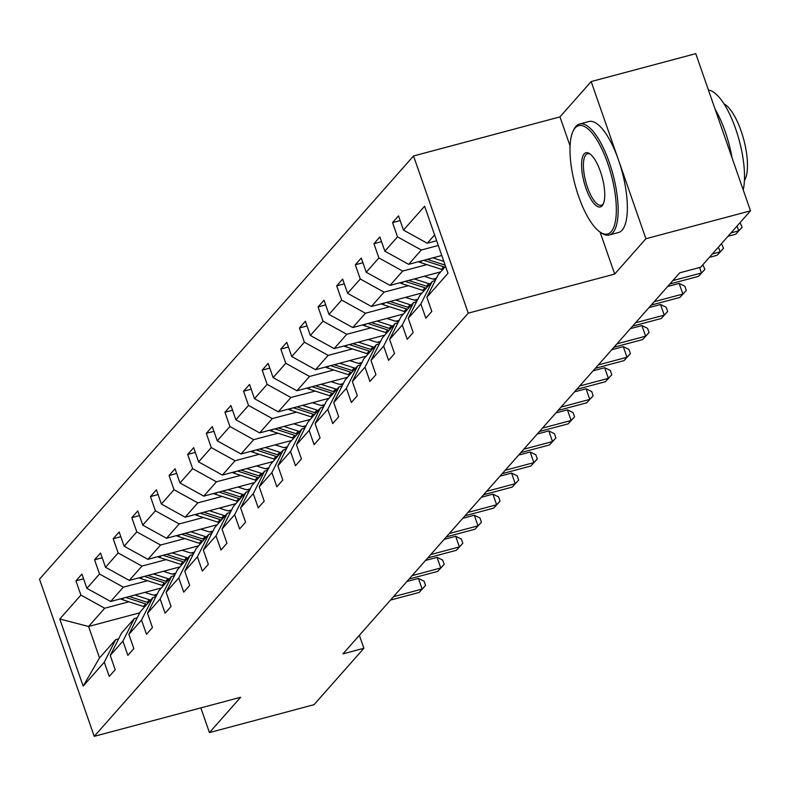 <?xml version="1.0" encoding="UTF-8"?>
<svg xmlns="http://www.w3.org/2000/svg" width="790" height="790" viewBox="0 0 790 790"><rect width="100%" height="100%" fill="white"/><g stroke="black" fill="none" stroke-linecap="round" stroke-linejoin="round"><path stroke-width="1.19" d="M413.526 155.976L39.5 579.169L94.237 736.349L468.263 313.146L413.526 155.976L559.962 116.89L570.064 145.913M600.064 232.072L614.689 274.061L645.914 238.738L591.177 81.567L559.962 116.89M591.177 81.567L695.763 53.651L750.5 210.831L645.914 238.738M200.838 707.889L209.439 732.587L314.035 704.68L363.874 648.284L359.361 635.308M157.101 594.258L153.823 595.127M128.908 601.783L104.695 608.241L88.579 626.48L59.773 619.005L80.906 595.087L75.949 580.857L83.562 578.833M139.741 612.823L88.579 626.48L99.52 657.912L115.636 639.673L118.599 638.883M104.695 608.241L80.906 595.087M147.532 580.709L123.319 587.168L110.659 601.486L86.88 588.333L81.923 574.103L75.949 580.857M86.88 588.333L99.53 574.014L94.573 559.784L102.187 557.76M166.157 559.636L141.943 566.094L129.284 580.413L105.505 567.269L100.547 553.03L94.573 559.784M105.505 567.269L118.154 552.951L113.197 538.721L120.811 536.687M184.781 538.563L160.567 545.031L147.908 559.34L124.129 546.196L119.172 531.966L113.197 538.721M124.129 546.196L136.779 531.877L131.821 517.648L139.435 515.613M203.405 517.49L179.192 523.958L166.532 538.276L142.753 525.123L137.796 510.893L131.821 517.648M142.753 525.123L155.403 510.804L150.446 496.574L158.059 494.54M222.03 496.416L197.816 502.884L185.156 517.203L161.377 504.05L156.42 489.82L150.446 496.574M161.377 504.05L174.027 489.731L169.07 475.501L176.684 473.467M240.654 475.343L216.44 481.811L203.781 496.13L179.992 482.976L175.044 468.747L169.07 475.501M179.992 482.976L192.651 468.658L187.694 454.428L195.308 452.394M259.278 454.27L235.055 460.738L222.405 475.057L198.616 461.903L193.669 447.673L187.694 454.428M198.616 461.903L211.276 447.584L206.318 433.354L213.932 431.32M277.902 433.206L253.679 439.665L241.029 453.983L217.24 440.83L212.293 426.6L206.318 433.354M217.24 440.83L229.9 426.511L224.943 412.281L232.556 410.247M296.526 412.133L272.303 418.591L259.653 432.91L235.864 419.757L230.917 405.527L224.943 412.281M235.864 419.757L248.524 405.438L243.567 391.208L251.181 389.174M315.151 391.06L290.927 397.518L278.278 411.837L254.489 398.683L249.541 384.454L243.567 391.208M254.489 398.683L267.148 384.365L262.191 370.135L269.805 368.11M333.765 369.987L309.552 376.445L296.902 390.764L273.113 377.61L268.156 363.38L262.191 370.135M273.113 377.61L285.773 363.291L280.815 349.062L288.429 347.037M352.389 348.913L328.176 355.372L315.526 369.69L291.737 356.547L286.78 342.307L280.815 349.062M291.737 356.547L304.397 342.228L299.44 327.998L307.053 325.964M371.014 327.84L346.8 334.298L334.15 348.617L310.361 335.474L305.404 321.244L299.44 327.998M310.361 335.474L323.021 321.155L318.064 306.925L325.678 304.891M389.638 306.767L365.424 313.235L352.775 327.554L328.986 314.4L324.028 300.17L318.064 306.925M328.986 314.4L341.645 300.082L336.688 285.852L344.302 283.817M408.262 285.694L384.049 292.162L371.399 306.481L347.61 293.327L342.653 279.097L336.688 285.852M347.61 293.327L360.27 279.008L355.312 264.778L362.926 262.744M426.886 264.62L402.673 271.089L390.023 285.407L366.234 272.254L361.277 258.024L355.312 264.778M366.234 272.254L378.894 257.935L373.937 243.705L381.55 241.671M438.292 245.483L421.297 250.015L408.647 264.334L384.858 251.181L379.901 236.951L373.937 243.705M384.858 251.181L397.518 236.862L392.561 222.632L400.175 220.598M434.619 234.936L427.272 243.261L403.483 230.107L398.525 215.877L392.561 222.632M403.483 230.107L424.615 206.2L447.989 273.32L426.857 297.228L431.814 311.457L425.84 318.212L420.882 303.982L408.233 318.301L413.19 332.531L407.215 339.285L402.268 325.055L389.608 339.374L394.566 353.604L388.591 360.359L383.644 346.129L370.984 360.447L375.941 374.677L369.967 381.432L365.019 367.192L352.36 381.511L357.317 395.741L351.343 402.495L346.395 388.265L333.736 402.584L338.693 416.814L332.718 423.568L327.771 409.339L315.111 423.657L320.069 437.887L314.104 444.642L309.147 430.412L296.487 444.731L301.444 458.96L295.48 465.715L290.522 451.485L277.863 465.804L282.82 480.034L276.856 486.788L271.898 472.558L259.238 486.877L264.196 501.107L258.231 507.861L253.274 493.632L240.614 507.95L245.572 522.18L239.607 528.935L234.65 514.705L221.99 529.024L226.947 543.253L220.983 550.008L216.025 535.778L203.366 550.097L208.323 564.327L202.358 571.081L197.401 556.851L184.742 571.17L189.699 585.4L183.734 592.154L178.777 577.915L166.117 592.233L171.075 606.463L165.11 613.218L160.153 598.988L147.493 613.307L152.45 627.537L146.486 634.291L141.529 620.061L128.869 634.38L133.826 648.61L127.861 655.364L122.904 641.134L110.254 655.453L115.202 669.683L109.237 676.438L104.28 662.208L83.148 686.115L59.773 619.005M750.5 210.831L700.661 267.227L679.736 272.807L342.959 653.863L363.874 648.284M110.254 655.453L121.611 632.928L134.261 618.61L137.223 617.81M134.261 618.61L122.904 641.134M161.348 587.957L110.659 601.486M175.726 573.185L172.447 574.063M123.319 587.168L99.53 574.014M128.869 634.38L140.235 611.855L152.885 597.536L155.847 596.746M152.885 597.536L141.529 620.061M179.972 566.894L129.284 580.413M194.35 552.111L191.071 552.99M141.943 566.094L118.154 552.951M147.493 613.307L158.859 590.782L171.509 576.463L174.472 575.673M171.509 576.463L160.153 598.988M198.596 545.821L147.908 559.34M212.974 531.038L209.696 531.917M160.567 545.031L136.779 531.877M166.117 592.233L177.483 569.708L190.133 555.39L193.096 554.6M190.133 555.39L178.777 577.915M217.22 524.748L166.532 538.276M231.598 509.965L228.32 510.844M179.192 523.958L155.403 510.804M184.742 571.17L196.108 548.635L208.758 534.317L211.72 533.526M208.758 534.317L197.401 556.851M235.845 503.674L185.156 517.203M250.223 488.892L246.944 489.77M197.816 502.884L174.027 489.731M203.366 550.097L214.732 527.562L227.382 513.243L230.344 512.453M227.382 513.243L216.025 535.778M254.469 482.601L203.781 496.13M268.847 467.818L265.568 468.697M216.44 481.811L192.651 468.658M221.99 529.024L233.356 506.489L246.006 492.17L248.969 491.38M246.006 492.17L234.65 514.705M273.093 461.528L222.405 475.057M287.471 446.745L284.183 447.624M235.055 460.738L211.276 447.584M240.614 507.95L251.971 485.416L264.63 471.097L267.593 470.307M264.63 471.097L253.274 493.632M291.717 440.455L241.029 453.983M306.095 425.672L302.807 426.551M253.679 439.665L229.9 426.511M259.238 486.877L270.595 464.342L283.255 450.024L286.217 449.234M283.255 450.024L271.898 472.558M310.342 419.381L259.653 432.91M324.72 404.608L321.431 405.477M272.303 418.591L248.524 405.438M277.863 465.804L289.219 443.269L301.879 428.95L304.841 428.16M301.879 428.95L290.522 451.485M328.956 398.308L278.278 411.837M343.344 383.535L340.056 384.404M290.927 397.518L267.148 384.365M296.487 444.731L307.843 422.206L320.503 407.887L323.466 407.087M320.503 407.887L309.147 430.412M347.58 377.235L296.902 390.764M361.968 362.462L358.68 363.341M309.552 376.445L285.773 363.291M315.111 423.657L326.468 401.132L339.127 386.814L342.09 386.024M339.127 386.814L327.771 409.339M366.204 356.172L315.526 369.69M380.592 341.389L377.304 342.268M328.176 355.372L304.397 342.228M333.736 402.584L345.092 380.059L357.751 365.74L360.714 364.95M357.751 365.74L346.395 388.265M384.829 335.098L334.15 348.617M399.217 320.315L395.928 321.194M346.8 334.298L323.021 321.155M352.36 381.511L363.716 358.986L376.376 344.667L379.338 343.877M376.376 344.667L365.019 367.192M403.453 314.025L352.775 327.554M417.841 299.242L414.553 300.121M365.424 313.235L341.645 300.082M370.984 360.447L382.34 337.913L395 323.594L397.963 322.804M395 323.594L383.644 346.129M422.077 292.952L371.399 306.481M436.465 278.169L433.177 279.048M384.049 292.162L360.27 279.008M389.608 339.374L400.965 316.839L413.624 302.521L416.587 301.731M413.624 302.521L402.268 325.055M440.702 271.879L390.023 285.407M402.673 271.089L378.894 257.935M408.233 318.301L419.589 295.766L432.249 281.447L435.211 280.657M432.249 281.447L420.882 303.982M441.778 255.486L408.647 264.334M421.297 250.015L397.518 236.862M426.857 297.228L438.213 274.693L445.57 266.378M209.439 732.587L240.664 697.264L94.237 736.349M614.689 274.061L468.263 313.146M436.653 240.753L427.272 243.261M115.636 639.673L104.28 662.208M83.148 686.115L99.52 657.912M730.997 232.902L738.739 230.828L735.747 234.205L728.005 236.279M740.052 222.652L742.165 227.204L738.739 230.828L737.06 226.029M742.165 227.204L735.747 234.205M611.203 231.658A56.06 18.772 -104.9 0 0 607.727 163.352A56.06 18.772 -104.9 0 0 575.11 128.01A56.06 18.772 -104.9 0 0 573.204 130.923A56.06 18.772 -104.9 0 0 575.031 184.672A56.06 18.772 -104.9 0 0 600.232 232.181A56.06 18.772 -104.9 0 0 611.203 231.658M573.204 130.923L573.965 129.382A57.443 19.227 75.1 0 1 575.92 126.4A57.443 19.227 75.1 0 1 579.603 124A57.443 19.227 75.1 0 1 611.272 168.507A57.443 19.227 75.1 0 1 612.912 232.596A57.443 19.227 75.1 0 1 609.228 234.995A57.443 19.227 75.1 0 1 601.664 233.139L600.232 232.181M602.187 205.746A28.035 9.381 75.1 0 1 585.874 188.069A28.035 9.381 75.1 0 1 584.136 153.922A28.035 9.381 75.1 0 1 589.626 153.655A28.035 9.381 75.1 0 1 602.227 177.414A28.035 9.381 75.1 0 1 603.135 204.284A28.035 9.381 75.1 0 1 602.187 205.746M590.357 154.198A26.653 8.927 -104.9 0 0 587.543 153.744A26.653 8.927 -104.9 0 0 585.834 154.86A26.653 8.927 -104.9 0 0 586.595 184.593A26.653 8.927 -104.9 0 0 601.289 205.252A26.653 8.927 -104.9 0 0 602.997 204.136A26.653 8.927 -104.9 0 0 603.501 203.455M708.462 90.099A57.443 19.227 75.1 0 1 735.688 128.889A57.443 19.227 75.1 0 1 743.232 189.946M715.157 109.336A57.443 19.227 75.1 0 1 732.014 157.743M723.995 103.895A41.357 13.845 75.1 0 1 743.765 139.642A41.357 13.845 75.1 0 1 744.427 180.476M579.603 124L588.807 121.541A57.443 19.227 75.1 0 1 620.476 166.048A57.443 19.227 75.1 0 1 622.115 230.137A57.443 19.227 75.1 0 1 618.432 232.536L609.228 234.995M712.373 253.975L720.115 251.901L717.123 255.279L709.381 257.343M721.428 243.725L723.541 248.277L720.115 251.901L718.436 247.102M723.541 248.277L717.123 255.279M672.823 280.628L701.49 272.975L698.508 276.352L669.841 284.005M702.804 264.798L704.927 269.351L701.49 272.975L699.585 267.514M704.927 269.351L698.508 276.352M418.443 261.717A12.176 11.198 41.5 0 0 420.339 262.497L441.393 269.321A35.155 32.331 41.5 0 0 442.627 269.696M432.861 257.866L443.852 261.431M423.746 260.305L443.664 266.753A35.155 32.331 41.5 0 0 444.898 267.139M445.145 265.154A35.155 32.331 -138.5 0 1 445.096 265.134L427.272 259.357M399.819 282.79A12.176 11.198 41.5 0 0 401.715 283.571L422.769 290.394A35.155 32.331 41.5 0 0 424.003 290.769M414.237 278.939L428.743 283.64A35.155 32.331 41.5 0 0 429.977 284.015M424.151 276.293L430.115 278.228A29.181 26.84 41.5 0 0 435.803 279.482M405.122 281.378L425.04 287.827A35.155 32.331 41.5 0 0 426.274 288.202M427.706 286.582A35.155 32.331 -138.5 0 1 426.472 286.207L408.647 280.43M654.199 301.701L682.866 294.048L679.884 297.425L651.217 305.078M667.629 286.503L679.163 283.432L682.866 294.048L686.303 290.424L679.884 297.425M679.163 283.432L684.821 286.178L686.303 290.424M381.195 303.864A12.176 11.198 41.5 0 0 383.091 304.644L404.144 311.467A35.155 32.331 41.5 0 0 405.379 311.843M395.612 300.012L410.119 304.713A35.155 32.331 41.5 0 0 411.353 305.088M405.527 297.366L411.491 299.301A29.181 26.84 41.5 0 0 417.179 300.546M386.498 302.452L406.416 308.9A35.155 32.331 41.5 0 0 407.65 309.275M409.082 307.656A35.155 32.331 -138.5 0 1 407.847 307.28L390.023 301.504M635.585 322.774L664.242 315.121L661.26 318.498L632.593 326.151M649.005 307.577L660.539 304.506L664.242 315.121L667.678 311.497L661.26 318.498M660.539 304.506L666.197 307.251L667.678 311.497M362.571 324.937A12.176 11.198 41.5 0 0 364.466 325.717L385.52 332.541A35.155 32.331 41.5 0 0 386.754 332.916M376.988 321.086L391.494 325.786A35.155 32.331 41.5 0 0 392.729 326.161M386.903 318.439L392.867 320.375A29.181 26.84 41.5 0 0 398.555 321.619M367.873 323.515L387.791 329.973A35.155 32.331 41.5 0 0 389.026 330.348M390.457 328.729A35.155 32.331 -138.5 0 1 389.223 328.354L371.399 322.577M616.96 343.838L645.618 336.194L642.635 339.572L613.968 347.215M630.381 328.65L641.914 325.569L645.618 336.194L649.054 332.57L642.635 339.572M641.914 325.569L647.573 328.324L649.054 332.57M343.946 346.01A12.176 11.198 41.5 0 0 345.842 346.79L366.896 353.614A35.155 32.331 41.5 0 0 368.13 353.989M358.364 342.159L372.87 346.859A35.155 32.331 41.5 0 0 374.104 347.235M368.278 339.512L374.243 341.448A29.181 26.84 41.5 0 0 379.931 342.692M349.249 344.588L369.167 351.046A35.155 32.331 41.5 0 0 370.401 351.422M371.833 349.802A35.155 32.331 -138.5 0 1 370.599 349.427L352.775 343.65M598.336 364.911L626.993 357.268L624.011 360.645L595.344 368.288M611.756 349.723L623.29 346.642L626.993 357.268L630.43 353.644L624.011 360.645M623.29 346.642L628.949 349.397L630.43 353.644M325.332 367.074A12.176 11.198 41.5 0 0 327.218 367.863L348.272 374.687A35.155 32.331 41.5 0 0 349.506 375.062M339.74 363.232L354.246 367.933A35.155 32.331 41.5 0 0 355.48 368.308M349.654 360.586L355.619 362.521A29.181 26.84 41.5 0 0 361.307 363.765M330.625 365.661L350.543 372.12A35.155 32.331 41.5 0 0 351.777 372.495M353.209 370.875A35.155 32.331 -138.5 0 1 351.975 370.5L334.15 364.723M579.712 385.984L608.369 378.341L605.387 381.718L576.72 389.361M593.132 370.796L604.666 367.715L608.369 378.341L611.806 374.717L605.387 381.718M604.666 367.715L610.324 370.461L611.806 374.717M306.708 388.147A12.176 11.198 41.5 0 0 308.594 388.937L329.647 395.76A35.155 32.331 41.5 0 0 330.882 396.136M321.115 384.305L335.622 389.006A35.155 32.331 41.5 0 0 336.856 389.381M331.03 381.659L336.994 383.594A29.181 26.84 41.5 0 0 342.682 384.839M312.001 386.735L331.918 393.193A35.155 32.331 41.5 0 0 333.153 393.568M334.585 391.949A35.155 32.331 -138.5 0 1 333.35 391.573L315.526 385.797M561.088 407.057L589.745 399.414L586.763 402.791L558.096 410.435M574.508 391.87L586.042 388.789L589.745 399.414L593.181 395.79L586.763 402.791M586.042 388.789L591.7 391.534L593.181 395.79M288.083 409.22A12.176 11.198 41.5 0 0 289.969 410.01L311.023 416.834A35.155 32.331 41.5 0 0 312.257 417.209M302.491 405.379L316.997 410.079A35.155 32.331 41.5 0 0 318.232 410.454M312.406 402.732L318.37 404.668A29.181 26.84 41.5 0 0 324.058 405.912M293.376 407.808L313.294 414.266A35.155 32.331 41.5 0 0 314.529 414.641M315.96 413.022A35.155 32.331 -138.5 0 1 314.726 412.647L296.902 406.87M542.463 428.131L571.121 420.478L568.138 423.855L539.471 431.508M555.884 412.943L567.427 409.862L571.121 420.478L574.557 416.853L568.138 423.855M567.427 409.862L573.076 412.607L574.557 416.853M523.839 449.204L552.496 441.551L549.514 444.928L520.847 452.581M537.259 434.016L548.803 430.935L552.496 441.551L555.933 437.927L549.514 444.928M548.803 430.935L554.452 433.68L555.933 437.927M505.215 470.277L533.872 462.624L530.89 466.001L502.233 473.654M518.635 455.089L530.179 452.008L533.872 462.624L537.309 459L530.89 466.001M530.179 452.008L535.827 454.754L537.309 459M486.591 491.35L515.248 483.697L512.266 487.075L483.608 494.728M500.011 476.163L511.555 473.082L515.248 483.697L518.684 480.073L512.266 487.075M511.555 473.082L517.203 475.827L518.684 480.073M467.966 512.424L496.624 504.771L493.641 508.148L464.984 515.801M481.387 497.226L492.93 494.155L496.624 504.771L500.06 501.146L493.641 508.148M492.93 494.155L498.579 496.9L500.06 501.146M449.342 533.497L477.999 525.844L475.017 529.221L446.36 536.874M462.762 518.299L474.306 515.228L477.999 525.844L481.436 522.22L475.017 529.221M474.306 515.228L479.955 517.973L481.436 522.22M269.459 430.293A12.176 11.198 41.5 0 0 271.345 431.073L292.399 437.907A35.155 32.331 41.5 0 0 293.633 438.282M283.867 426.452L298.373 431.152A35.155 32.331 41.5 0 0 299.608 431.528M293.781 423.805L299.746 425.731A29.181 26.84 41.5 0 0 305.434 426.985M274.752 428.881L294.67 435.339A35.155 32.331 41.5 0 0 295.904 435.715M297.336 434.095A35.155 32.331 -138.5 0 1 296.102 433.72L278.278 427.943M250.835 451.367A12.176 11.198 41.5 0 0 252.721 452.147L273.784 458.97A35.155 32.331 41.5 0 0 275.009 459.355M265.243 447.525L279.749 452.226A35.155 32.331 41.5 0 0 280.983 452.601M275.157 444.879L281.122 446.804A29.181 26.84 41.5 0 0 286.81 448.058M256.128 449.954L276.046 456.413A35.155 32.331 41.5 0 0 277.28 456.788M278.712 455.159A35.155 32.331 -138.5 0 1 277.478 454.783L259.653 449.006M232.211 472.44A12.176 11.198 41.5 0 0 234.097 473.22L255.16 480.044A35.155 32.331 41.5 0 0 256.385 480.419M246.618 468.589L261.125 473.289A35.155 32.331 41.5 0 0 262.359 473.674M256.533 465.942L262.497 467.878A29.181 26.84 41.5 0 0 268.185 469.132M237.504 471.028L257.422 477.476A35.155 32.331 41.5 0 0 258.656 477.861M260.088 476.232A35.155 32.331 -138.5 0 1 258.853 475.857L241.029 470.08M213.586 493.513A12.176 11.198 41.5 0 0 215.472 494.293L236.536 501.117A35.155 32.331 41.5 0 0 237.77 501.492M227.994 489.662L242.5 494.362A35.155 32.331 41.5 0 0 243.735 494.738M237.909 487.015L243.873 488.951A29.181 26.84 41.5 0 0 249.561 490.205M218.879 492.101L238.797 498.549A35.155 32.331 41.5 0 0 240.032 498.925M241.464 497.305A35.155 32.331 -138.5 0 1 240.229 496.93L222.405 491.153M194.962 514.586A12.176 11.198 41.5 0 0 196.848 515.366L217.912 522.19A35.155 32.331 41.5 0 0 219.146 522.565M209.37 510.735L223.876 515.436A35.155 32.331 41.5 0 0 225.111 515.811M219.284 508.089L225.249 510.024A29.181 26.84 41.5 0 0 230.937 511.268M200.255 513.174L220.173 519.623A35.155 32.331 41.5 0 0 221.407 519.998M222.839 518.378A35.155 32.331 -138.5 0 1 221.605 518.003L203.781 512.226M176.338 535.66A12.176 11.198 41.5 0 0 178.224 536.44L199.287 543.263A35.155 32.331 41.5 0 0 200.522 543.639M190.745 531.808L205.252 536.509A35.155 32.331 41.5 0 0 206.486 536.884M200.66 529.162L206.625 531.097A29.181 26.84 41.5 0 0 212.312 532.342M181.631 534.238L201.549 540.696A35.155 32.331 41.5 0 0 202.783 541.071M204.215 539.452A35.155 32.331 -138.5 0 1 202.981 539.076L185.156 533.299M430.718 554.56L459.375 546.917L456.393 550.294L427.736 557.938M444.138 539.373L455.682 536.292L459.375 546.917L462.812 543.293L456.393 550.294M455.682 536.292L461.33 539.047L462.812 543.293M157.714 556.733A12.176 11.198 41.5 0 0 159.6 557.513L180.663 564.337A35.155 32.331 41.5 0 0 181.898 564.712M172.121 552.882L186.628 557.582A35.155 32.331 41.5 0 0 187.862 557.957M182.036 550.235L188 552.17A29.181 26.84 41.5 0 0 193.688 553.415M163.007 555.311L182.925 561.769A35.155 32.331 41.5 0 0 184.159 562.144M185.591 560.525A35.155 32.331 -138.5 0 1 184.356 560.149L166.542 554.373M412.094 575.634L440.751 567.99L437.769 571.368L409.111 579.011M425.514 560.446L437.058 557.365L440.751 567.99L444.187 564.366L437.769 571.368M437.058 557.365L442.706 560.12L444.187 564.366M139.089 577.796A12.176 11.198 41.5 0 0 140.976 578.586L162.039 585.41A35.155 32.331 41.5 0 0 163.273 585.785M153.497 573.955L168.003 578.655A35.155 32.331 41.5 0 0 169.238 579.031M163.411 571.308L169.376 573.244A29.181 26.84 41.5 0 0 175.064 574.488M144.382 576.384L164.3 582.842A35.155 32.331 41.5 0 0 165.535 583.218M166.967 581.598A35.155 32.331 -138.5 0 1 165.732 581.223L147.918 575.446M393.469 596.707L422.127 589.063L419.144 592.441L390.487 600.084M406.89 581.519L418.433 578.438L422.127 589.063L425.563 585.439L419.144 592.441M418.433 578.438L424.082 581.193L425.563 585.439M120.465 598.869A12.176 11.198 41.5 0 0 122.351 599.659L143.415 606.483A35.155 32.331 41.5 0 0 144.649 606.858M134.873 595.028L149.379 599.729A35.155 32.331 41.5 0 0 150.614 600.104M144.787 592.382L150.762 594.317A29.181 26.84 41.5 0 0 156.44 595.561M125.758 597.457L145.676 603.915A35.155 32.331 41.5 0 0 146.91 604.291M148.342 602.671A35.155 32.331 -138.5 0 1 147.118 602.296L129.293 596.519M443.664 266.753L441.393 269.321M421.821 260.819L420.339 262.497M425.04 287.827L422.769 290.394M428.743 283.64L426.472 286.207M403.196 281.892L401.715 283.571M406.416 308.9L404.144 311.467M410.119 304.713L407.847 307.28M384.572 302.955L383.091 304.644M387.791 329.973L385.52 332.541M391.494 325.786L389.223 328.354M365.948 324.028L364.466 325.717M369.167 351.046L366.896 353.614M372.87 346.859L370.599 349.427M347.333 345.102L345.842 346.79M350.543 372.12L348.272 374.687M354.246 367.933L351.975 370.5M328.709 366.175L327.218 367.863M331.918 393.193L329.647 395.76M335.622 389.006L333.35 391.573M310.085 387.248L308.594 388.937M313.294 414.266L311.023 416.834M316.997 410.079L314.726 412.647M291.461 408.321L289.969 410.01M294.67 435.339L292.399 437.907M298.373 431.152L296.102 433.72M272.836 429.395L271.345 431.073M276.046 456.413L273.784 458.97M279.749 452.226L277.478 454.783M254.212 450.468L252.721 452.147M257.422 477.476L255.16 480.044M261.125 473.289L258.853 475.857M235.588 471.541L234.097 473.22M238.797 498.549L236.536 501.117M242.5 494.362L240.229 496.93M216.964 492.614L215.472 494.293M220.173 519.623L217.912 522.19M223.876 515.436L221.605 518.003M198.339 513.678L196.848 515.366M201.549 540.696L199.287 543.263M205.252 536.509L202.981 539.076M179.715 534.751L178.224 536.44M182.925 561.769L180.663 564.337M186.628 557.582L184.356 560.149M161.091 555.824L159.6 557.513M164.3 582.842L162.039 585.41M168.003 578.655L165.732 581.223M142.467 576.898L140.976 578.586M145.676 603.915L143.415 606.483M149.379 599.729L147.118 602.296M123.842 597.971L122.351 599.659"/></g></svg>

